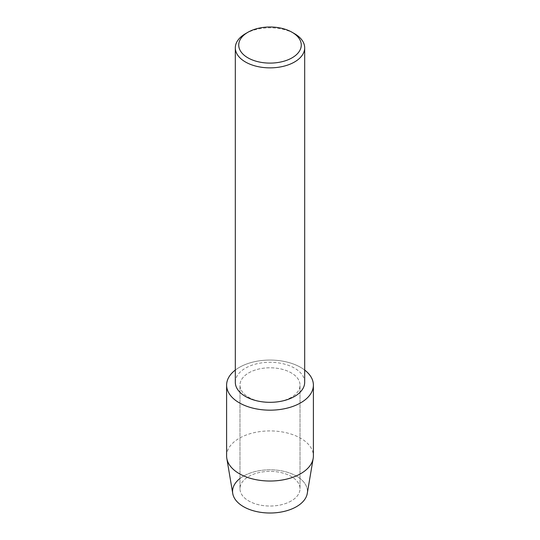 <?xml version="1.0" encoding="UTF-8"?>
<svg xmlns="http://www.w3.org/2000/svg" width="540" height="540" viewBox="0 0 540 540"><rect width="100%" height="100%" fill="white"/><g stroke="black" fill="none" stroke-linecap="round" stroke-linejoin="round"><path stroke-width="0.41" stroke-dasharray="2.7 2.03" d="M291.222 500.965A30.017 17.327 180 0 1 258.512 504.718A30.017 17.327 180 0 1 239.983 488.707A30.017 17.327 180 0 1 248.778 476.456A30.017 17.327 180 0 1 281.488 472.696A30.017 17.327 180 0 1 300.017 488.707A30.017 17.327 180 0 1 291.222 500.965A30.017 17.327 180 0 1 258.512 504.718A30.017 17.327 180 0 1 239.983 488.707A30.017 17.327 180 0 1 248.778 476.456A30.017 17.327 180 0 1 281.488 472.696A30.017 17.327 180 0 1 300.017 488.707A30.017 17.327 180 0 1 291.222 500.965M239.983 478.494A37.429 21.607 180 0 1 243.533 476.125A37.429 21.607 180 0 1 296.467 476.125A37.429 21.607 180 0 1 296.467 506.682M291.222 397.373A30.017 17.327 180 0 1 258.512 401.126A30.017 17.327 180 0 1 239.983 385.115A30.017 17.327 180 0 1 248.778 372.863A30.017 17.327 180 0 1 281.488 369.104A30.017 17.327 180 0 1 300.017 385.115A30.017 17.327 180 0 1 291.222 397.373A30.017 17.327 180 0 1 258.512 401.126A30.017 17.327 180 0 1 239.983 385.115A30.017 17.327 180 0 1 248.778 372.863A30.017 17.327 180 0 1 281.488 369.104A30.017 17.327 180 0 1 300.017 385.115A30.017 17.327 180 0 1 291.222 397.373M235.319 382.3A34.682 20.021 180 0 1 245.477 368.138A34.682 20.021 180 0 1 283.271 363.798A34.682 20.021 180 0 1 304.682 382.3M235.319 370.055A43.389 25.049 180 0 1 239.315 367.402A43.389 25.049 180 0 1 304.682 370.055A43.389 25.049 180 0 0 239.315 367.402A43.389 25.049 180 0 0 235.319 370.055M245.477 33.683A34.682 20.021 180 0 1 294.523 33.683M232.747 493.506A37.429 21.607 180 0 1 243.533 476.125A37.429 21.607 180 0 1 285.991 471.865A37.429 21.607 180 0 1 307.253 493.506M226.611 455.976A43.389 25.049 180 0 1 239.315 438.257A43.389 25.049 180 0 1 286.605 432.83A43.389 25.049 180 0 1 313.389 455.976M239.983 488.707L239.983 385.115L239.983 488.707M300.017 488.707L300.017 385.115L300.017 488.707"/><path stroke-width="0.81" d="M313.389 385.115A43.389 25.049 180 0 1 300.685 402.833A43.389 25.049 180 0 0 304.682 370.055A43.389 25.049 180 0 1 313.389 385.115L313.389 455.976A43.389 25.049 180 0 1 313.187 458.406L307.253 493.506A37.429 21.607 180 0 1 296.467 506.682A37.429 21.607 180 0 1 245.525 507.755A37.429 21.607 180 0 1 239.983 478.494M292.106 32.285L294.523 33.683A34.682 20.021 180 0 1 304.682 47.837L304.682 382.3A34.682 20.021 180 0 1 294.523 396.455A34.682 20.021 180 0 1 256.729 400.795A34.682 20.021 180 0 1 235.319 382.3L235.319 47.837A34.682 20.021 180 0 1 245.477 33.683L247.894 32.285A31.259 18.05 180 0 1 292.106 32.285A31.259 18.05 180 0 1 292.106 57.814A31.259 18.05 180 0 1 247.894 57.814A31.259 18.05 180 0 1 247.894 32.285L245.477 33.683M300.685 402.833A43.389 25.049 180 0 1 241.549 404.028A43.389 25.049 180 0 1 235.319 370.055A43.389 25.049 180 0 0 226.611 385.115A43.389 25.049 180 0 0 253.395 408.26A43.389 25.049 180 0 0 300.685 402.833M304.682 47.837A34.682 20.021 180 0 1 294.523 61.999A34.682 20.021 180 0 1 256.729 66.339A34.682 20.021 180 0 1 235.319 47.837M313.187 458.406A43.389 25.049 180 0 1 300.685 473.688A43.389 25.049 180 0 1 255.366 479.561A43.389 25.049 180 0 1 226.814 458.406A43.389 25.049 180 0 1 226.611 455.976L226.611 385.115M296.467 506.682A37.429 21.607 180 0 1 257.377 511.745A37.429 21.607 180 0 1 232.747 493.506L226.814 458.406"/></g></svg>
